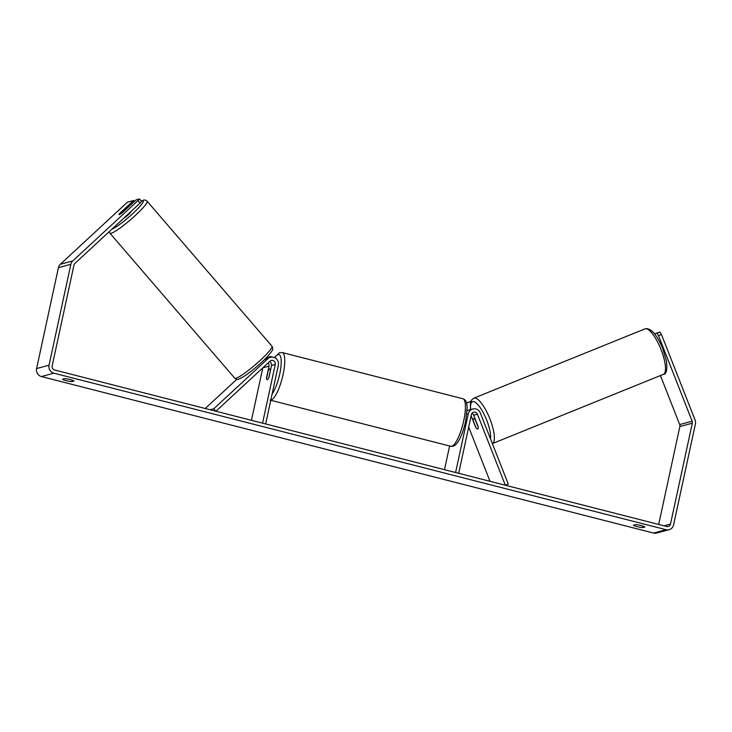<?xml version="1.0" encoding="UTF-8"?>
<svg xmlns="http://www.w3.org/2000/svg" width="732" height="732" viewBox="0 0 732 732"><rect width="100%" height="100%" fill="white"/><g stroke="black" fill="none" stroke-linecap="round" stroke-linejoin="round"><path stroke-width="1.1" d="M205.244 408.502L236.82 379.277M213.781 408.749L267.866 358.698A6.615 6.323 -105.1 0 1 278.343 365.25L265.652 423.947L262.559 423.16L275.25 364.463A3.312 3.166 -105.1 0 0 270.007 361.187L215.922 411.238L213.781 408.749L210.102 409.746M265.039 359.019A6.615 6.323 -105.1 0 1 266.686 358.296L270.419 357.28M262.797 367.867L251.451 420.314M269.541 361.617A3.312 3.166 -105.1 0 1 271.517 365.469L268.973 377.209A5.517 1.418 104.3 0 1 267.061 379.688A5.517 1.418 104.3 0 1 266.485 377.886L269.019 366.146A3.312 3.166 74.9 0 0 268.077 362.971M471.133 415.758A3.312 3.166 -105.1 0 1 471.188 415.895L475.672 427.296A5.517 1.601 -112 0 0 477.722 429.007A5.517 1.601 -112 0 0 477.776 428.989A5.517 1.601 -112 0 0 478.161 426.619L473.677 415.218A3.312 3.166 74.9 0 0 471.93 413.379M477.41 414.211L505.327 485.224L508.255 484.035L480.348 413.022A6.615 6.323 74.9 0 0 468.288 413.818L455.597 472.515L458.69 473.302L471.381 414.605A3.312 3.166 74.9 0 1 477.41 414.211L473.677 415.218M472.753 409.014L469.02 410.021A6.615 6.323 74.9 0 0 467.162 410.89M449.613 445.989L444.489 469.669M467.172 410.56A6.615 6.323 -105.1 0 1 467.812 410.496M490.019 481.317L468.69 427.058M473.686 418.75A5.517 1.601 -112 0 0 473.641 418.768A5.517 1.601 -112 0 0 473.174 420.507L476.056 427.836A5.517 1.601 -112 0 0 477.722 429.007A5.517 1.601 -112 0 0 477.776 428.989A5.517 1.601 -112 0 0 478.234 427.25L475.352 419.921A5.517 1.601 -112 0 0 473.686 418.75M140.059 203.112L137.918 200.632L139.419 198.939L141.56 201.428L140.059 203.112L74.911 263.401A3.312 3.166 74.9 0 0 73.959 265.094L52.146 365.982A3.312 3.166 74.9 0 0 54.552 369.98L666.696 526.491A3.312 3.166 74.9 0 0 670.494 524.075L692.307 423.188A3.312 3.166 74.9 0 0 692.143 421.202L658.526 335.668L657.071 333.225L654.646 333.883M642.641 527.589A5.517 0.769 12.2 0 1 637.115 526.637A5.517 0.769 12.2 0 1 633.345 525.219L635.641 524.597A5.517 0.769 12.2 0 1 641.159 525.549A5.517 0.769 12.2 0 1 644.929 526.976L642.641 527.589L642.971 526.07M66.255 380.686A5.517 0.769 -167.8 0 0 71.782 381.637L74.069 381.015A5.517 0.769 -167.8 0 0 70.299 379.597A5.517 0.769 -167.8 0 0 64.782 378.645L62.485 379.258A5.517 0.769 -167.8 0 0 66.255 380.686M72.111 380.109L71.782 381.637M137.918 200.632L72.779 260.912A6.615 6.323 74.9 0 0 70.858 264.298L49.044 365.195A6.615 6.323 74.9 0 0 53.857 373.174L666.01 529.684A6.615 6.323 74.9 0 0 673.586 524.871L695.4 423.974A6.615 6.323 74.9 0 0 695.071 420.022L661.453 334.487L658.526 335.668M134.432 201.41L133.645 200.504L127.423 202.188L60.326 264.279A6.615 6.323 74.9 0 0 58.414 267.665L36.6 368.562A6.615 6.323 74.9 0 0 41.413 376.55L653.557 533.061A6.615 6.323 74.9 0 0 656.677 533.042L669.121 529.675M658.69 524.441L679.854 426.555A3.312 3.166 74.9 0 0 679.689 424.569L660.429 375.562M657.071 333.225L659.999 332.044L661.453 334.487M659.999 332.044L654.582 333.792M133.645 200.504L119.59 213.515A5.517 0.723 -40.7 0 0 118.996 214.613A5.517 0.723 -40.7 0 0 119.27 214.622A5.517 0.723 -40.7 0 0 122.079 212.847L136.134 199.836L139.419 198.939M123.424 218.511A5.517 0.723 -40.7 0 0 128.301 214.732A5.517 0.723 -40.7 0 0 130.927 211.566M127.057 208.135A5.517 0.723 -40.7 0 0 127.35 207.412A5.517 0.723 -40.7 0 0 127.084 207.394A5.517 0.723 -40.7 0 0 124.879 208.73L119.298 213.89A5.517 0.723 -40.7 0 0 118.996 214.613A5.517 0.723 -40.7 0 0 119.27 214.622A5.517 0.723 -40.7 0 0 121.475 213.296L127.103 208.19M270.337 370.236A5.517 1.418 -75.7 0 0 269.788 369.001A5.517 1.418 -75.7 0 0 268.159 370.831L266.512 378.453A5.517 1.418 -75.7 0 0 267.061 379.688A5.517 1.418 -75.7 0 0 268.69 377.858L270.474 370.273M266.979 358.213L270.154 356.475L272.597 357.097M274.436 357.573L279.45 352.769L282.241 352.559A24.531 6.314 104.3 0 1 283.092 374.455A24.531 6.314 104.3 0 1 270.803 400.12M270.154 356.475L267.756 358.003M470.978 401.209L466.586 402.984M470.932 401.328L466.613 403.076M267.866 358.698L264.417 359.632M269.019 366.146L262.843 367.821M275.25 364.463L271.517 365.469M468.288 413.818L466.87 414.202M492.362 443.592A24.531 7.128 -112 0 0 489.726 418.43A24.531 7.128 -112 0 0 474.071 398.089A24.531 7.128 -112 0 0 473.833 398.171L644.974 328.878A24.531 7.128 68 0 1 645.212 328.805A24.531 7.128 68 0 1 660.95 349.347A24.531 7.128 68 0 1 663.384 374.363L492.243 443.647M470.703 409.572A21.777 6.323 68 0 1 472.634 401.639A21.777 6.323 68 0 1 484.593 415.309A21.777 6.323 68 0 1 490.522 438.916M53.857 373.174L41.413 376.55M666.01 529.684L653.557 533.061M692.143 421.202L679.689 424.569M692.307 423.188L679.854 426.555M670.494 524.075L664.07 525.814M72.779 260.912L60.326 264.279M70.858 264.298L58.414 267.665M49.044 365.195L36.6 368.562M147.114 201.218A24.531 3.212 139.3 0 1 133.078 217.505A24.531 3.212 139.3 0 1 111.145 233.307A24.531 3.212 139.3 0 1 109.937 233.234L234.752 378.188A24.531 3.212 -40.7 0 0 235.969 378.261A24.531 3.212 -40.7 0 0 257.893 362.468A24.531 3.212 -40.7 0 0 271.938 346.172L147.114 201.218C145.522 199.982 144.222 199.68 143.234 200.284L141.249 201.071M111.786 229.281A21.777 2.855 -40.7 0 0 133.425 212.985A21.777 2.855 -40.7 0 0 142.173 200.879A21.777 2.855 -40.7 0 0 141.34 201.172M272.139 393.935A21.777 5.6 -75.7 0 0 279.734 374.006A21.777 5.6 -75.7 0 0 274.793 357.738M462.889 398.748C464.811 399.352 466.064 400.843 466.65 403.222L467.19 407.193L465.653 421.431C462.944 432.685 459.788 440.261 456.182 444.159C454.517 445.971 452.696 446.676 450.738 446.282A24.531 6.314 -75.7 0 0 463.74 420.644A24.531 6.314 -75.7 0 0 462.889 398.748L282.241 352.559M644.974 328.878L645.505 328.705C650.995 328 656.686 334.487 662.579 348.176L666.449 361.141C667.447 369.825 666.431 374.226 663.384 374.363M473.833 398.171L471.6 400.02L470.383 403.497L470.493 409.627M473.641 418.768L474.876 418.265M271.938 346.172C272.908 347.993 273.027 349.301 272.304 350.106C272.743 350.72 265.972 358.451 262.66 361.334C252.083 371.078 244.076 377.007 238.641 379.121C237.717 379.734 236.427 379.432 234.752 378.188M109.205 231.66L109.937 233.234M450.738 446.282L270.09 400.093M270.703 369.239L269.788 369.001"/></g></svg>
